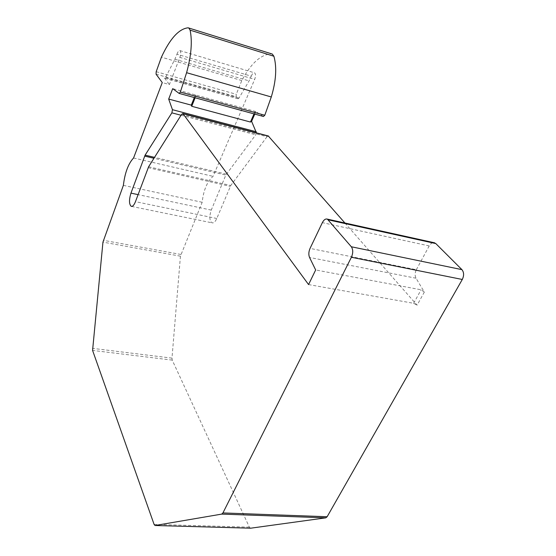 <?xml version="1.0" encoding="UTF-8"?>
<svg xmlns="http://www.w3.org/2000/svg" width="556" height="556" viewBox="0 0 556 556"><rect width="100%" height="100%" fill="white"/><g stroke="black" fill="none" stroke-linecap="round" stroke-linejoin="round"><path stroke-width="0.42" stroke-dasharray="2.78 2.08" d="M344.928 223.005L417.097 305.188L424.339 292.074L416.034 278.215C414.748 275.651 414.852 272.822 416.333 269.723L310.053 248.4M308.566 284.568L413.657 303.305L417.097 305.188M181.624 114.348L267.012 136.727L268.249 135.956M416.333 269.723L429.204 245.94C430.483 243.716 432.026 242.618 433.819 242.638M267.012 136.727L230.768 185.502L216.784 218.494C215.304 221.761 213.726 223.206 212.044 222.831C209.431 220.746 209.167 216.499 211.266 210.092L225.826 175.057L153.949 158.272M256.434 132.849L255.753 134.788L225.826 175.057M263.461 116.482L255.885 111.561L254.773 114.105M237.898 98.627L164.548 78.09L165.528 77.472L174.89 59.214L176.954 54.224L251.27 76.186L249.081 80.898L238.99 98.078L238.044 98.739L236.182 96.688L236.251 94.284L241.797 80.571C251.076 63.182 260.986 54.279 271.53 53.862L271.773 53.89M251.27 76.186C252.285 73.691 253.376 72.579 254.558 72.843C255.809 73.927 255.85 76.109 254.683 79.397L179.866 57.386L169.413 84.554L162.262 82.573M250.45 528.193L249.366 527.151L172.228 360.114L171.985 358.127L180.436 256.177L202.182 202.287C203.496 190.235 207.124 181.59 213.059 176.349L254.683 79.397M123.369 185.37L202.182 202.287M133.565 157.987L213.059 176.349M176.954 54.224C177.913 51.59 178.907 50.387 179.942 50.603C181.013 51.666 180.992 53.925 179.866 57.386M164.548 78.09L169.413 84.554M241.797 80.571L161.421 57.164M255.885 111.561L172.707 88.661M195.135 97.786L196.087 95.41M255.002 111.617L254.009 113.897M195.378 94.909L194.315 97.564M424.339 292.074L421.094 289.787L315.662 269.966M413.657 303.305L421.094 289.787M249.366 527.151L154.095 524.405M172.228 360.114L92.581 350.412M171.985 358.127L92.435 348.341M180.436 256.177L102.95 242.117M180.839 254.446L103.353 240.303M174.89 59.214L249.081 80.898M238.99 98.078L165.528 77.472M156.062 74.184L236.182 96.688M156.194 71.689L236.251 94.284M188.109 27.8L271.53 53.862M179.095 93.373L263.391 116.44M181.061 115.252L255.753 134.788M226.32 174.16L154.533 157.355M211.266 210.092L138.09 194.635M216.784 218.494L135.462 201.654M148.16 167.69L230.288 186.371M148.605 166.765L230.768 185.502M429.204 245.94L322.355 222.643M416.034 278.215L309.539 257.449M179.942 50.603L254.558 72.843M238.044 98.739L164.673 78.194M131.598 206.422L212.044 222.831"/><path stroke-width="0.83" d="M138.09 194.635L130.959 193.127C128.95 199.868 129.041 204.274 131.23 206.345C132.669 206.672 134.079 205.108 135.462 201.654L148.605 166.765L181.624 114.348L182.882 113.528L308.566 284.568L315.662 269.966L309.539 257.449C308.462 254.766 308.629 251.75 310.053 248.4L322.355 222.643C323.856 219.766 325.531 218.591 327.373 219.127L351.329 246.767C353.164 249.547 353.185 253.043 351.399 257.261L222.935 512.931L221.698 514.105L155.013 525.503L154.095 524.405L92.581 350.412L102.95 242.117L123.369 185.37C124.885 172.805 128.283 163.679 133.565 157.987L162.262 82.573L156.062 74.184L156.194 71.689L161.421 57.164C170.011 38.621 178.907 28.829 188.109 27.8L272.28 54.05L273.899 56.246C276.978 67.297 276.11 80.87 271.293 96.973L264.788 115.252L263.461 116.482L179.247 93.436M194.315 97.564L191.278 105.133L168.683 99.058L172.707 88.661L179.157 93.415L180.346 92.067L186.587 72.697C191.278 55.669 192.452 41.485 190.103 30.156L188.755 27.953M168.683 99.058L172.443 109.692L171.874 112.854L145.102 155.145L130.959 193.127M268.249 135.956L344.928 223.005M433.819 242.638L435.8 243.577L461.918 269.639C464.01 272.308 464.142 275.581 462.293 279.466L327.136 516.739L325.781 517.844L250.686 528.193L155.187 525.51M254.773 114.105L251.604 121.347L256.434 132.849M271.773 53.89L272.28 54.05M254.009 113.897L250.45 122.042L191.723 106.286L195.135 97.786M191.278 105.133L191.723 106.286M251.604 121.347L250.45 122.042M183.132 113.744L268.722 136.22M250.686 528.193L155.221 525.503M325.781 517.844L221.698 514.105M190.103 30.156L273.899 56.246M186.587 72.697L271.293 96.973M180.346 92.067L264.788 115.252M172.443 109.692L256.302 131.779M171.874 112.854L181.061 115.252M154.533 157.355L145.102 155.145M153.949 158.272L144.65 156.104M327.136 516.739L222.935 512.931M462.293 279.466L351.399 257.261M461.918 269.639L351.329 246.767M435.8 243.577L328.387 219.884M182.882 113.528L268.423 136.005M131.23 206.345L131.598 206.422M434.66 242.826L327.373 219.127"/></g></svg>
